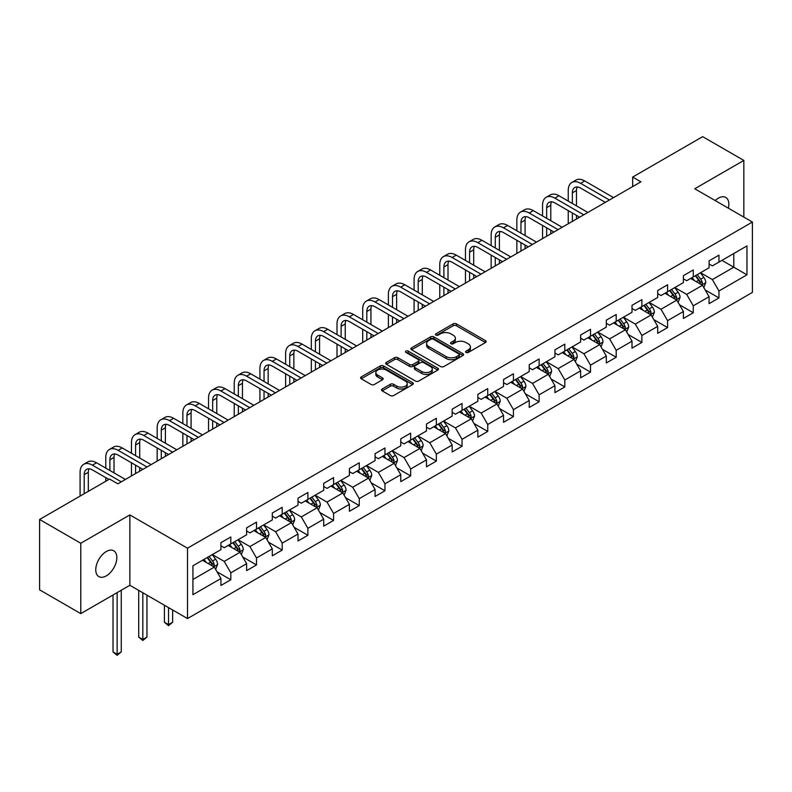 <?xml version="1.0" encoding="UTF-8"?>
<svg xmlns="http://www.w3.org/2000/svg" width="792" height="792" viewBox="0 0 792 792"><rect width="100%" height="100%" fill="white"/><g stroke="black" fill="none" stroke-linecap="round" stroke-linejoin="round"><path stroke-width="1.19" d="M466.043 352.44A1.604 0.921 0 0 0 468.31 352.44L485.486 342.52A2.287 1.317 0 0 0 486.149 341.59A2.287 1.317 0 0 0 485.486 340.659L456.38 323.859A2.287 1.317 0 0 0 453.153 323.859L435.976 333.769A1.604 0.921 0 0 0 435.501 334.422A1.604 0.921 0 0 0 435.976 335.075A1.604 0.921 0 0 0 438.233 335.075L440.461 333.798A7.316 4.227 0 0 1 450.806 333.798L453.232 335.194A7.316 4.227 0 0 1 455.37 338.184A7.316 4.227 0 0 1 453.232 341.174L451.004 342.451A1.604 0.921 0 0 0 450.539 343.104A1.604 0.921 0 0 0 451.004 343.758A1.604 0.921 0 0 0 453.272 343.758L455.489 342.471A7.316 4.227 0 0 1 465.844 342.471L468.26 343.877A7.316 4.227 0 0 1 470.408 346.866A7.316 4.227 0 0 1 468.26 349.846L466.043 351.133A1.604 0.921 0 0 0 465.577 351.787A1.604 0.921 0 0 0 466.043 352.44L466.043 351.133M106.306 575.863A14.909 8.603 120 0 0 116.038 562.726A14.909 8.603 120 0 0 113.751 550.787A14.909 8.603 120 0 0 106.306 551.519A14.909 8.603 120 0 0 96.565 564.656A14.909 8.603 120 0 0 98.851 576.606A14.909 8.603 120 0 0 106.306 575.863M728.373 208.177A14.909 8.603 120 0 0 725.759 197.446A14.909 8.603 120 0 0 718.304 198.178A14.909 8.603 120 0 0 715.166 200.554M382.18 389.001A2.287 1.317 0 0 0 381.516 389.931A2.287 1.317 0 0 0 382.18 390.872L390.347 395.584A2.287 1.317 0 0 0 393.575 395.584L412.652 384.565A2.287 1.317 0 0 0 413.325 383.635A2.287 1.317 0 0 0 412.652 382.704L383.556 365.904A2.287 1.317 0 0 0 380.318 365.904L361.251 376.913A2.287 1.317 0 0 0 360.578 377.853A2.287 1.317 0 0 0 361.251 378.784L371.111 384.476A2.287 1.317 0 0 0 374.339 384.476L382.506 379.764A2.287 1.317 0 0 0 383.17 378.833A2.287 1.317 0 0 0 382.506 377.893L377.616 375.071A6.118 3.534 0 0 1 375.824 372.577A6.118 3.534 0 0 1 379.596 369.31A6.118 3.534 0 0 1 386.258 370.082L405.415 381.14A6.118 3.534 0 0 1 407.207 383.635A6.118 3.534 0 0 1 403.435 386.902A6.118 3.534 0 0 1 396.772 386.13L393.575 384.288A2.287 1.317 0 0 0 390.347 384.288L382.18 389.001L382.18 390.872M129.848 514.909L80.774 543.253L39.6 519.473L39.6 589.842L80.774 613.612L129.848 585.278L187.496 618.562L187.496 548.193L129.848 514.909L129.848 585.278M743.837 217.107L743.837 160.43L694.752 188.773L752.4 222.047L187.496 548.193M743.837 160.43L702.662 136.66L632.669 177.071L632.669 186.585M39.6 519.473L109.593 479.061L117.83 483.823L640.906 181.823L632.669 177.071M440.619 366.557A2.287 1.317 0 0 0 443.857 366.557L462.934 355.539A2.287 1.317 0 0 0 463.597 354.608A2.287 1.317 0 0 0 462.934 353.678L433.828 336.877A2.287 1.317 0 0 0 430.601 336.877L411.523 347.886A2.287 1.317 0 0 0 410.85 348.827A2.287 1.317 0 0 0 411.523 349.757L440.619 366.557M406.583 352.787A1.604 0.921 0 0 1 408.207 353.014L437.758 370.072L418.72 381.071A2.287 1.317 0 0 1 415.483 381.071L386.387 364.27L394.545 359.588L394.545 357.687L386.387 362.399A2.287 1.317 0 0 0 385.714 363.34A2.287 1.317 0 0 0 386.387 364.27L386.387 362.399M394.545 359.588A2.287 1.317 0 0 1 397.782 359.588L397.782 357.687A2.287 1.317 0 0 0 394.545 357.687M397.782 357.687L409.583 364.498A2.287 1.317 0 0 0 412.82 364.498L418.235 361.38A2.287 1.317 0 0 0 418.899 360.439A2.287 1.317 0 0 0 418.235 359.509L405.95 352.42A1.604 0.921 0 0 1 405.474 351.767A1.604 0.921 0 0 1 406.464 350.905A1.604 0.921 0 0 1 408.207 351.113L437.788 368.191A2.287 1.317 0 0 1 438.461 369.122A2.287 1.317 0 0 1 437.788 370.052L437.788 368.191M187.496 618.562L752.4 292.416L752.4 222.047M217.058 571.824L230.809 579.764L230.809 572.824L246.619 563.696L246.619 570.636L256.499 564.934L256.499 557.984L272.309 548.856L272.309 555.796L282.2 550.093L282.2 543.154L298.01 534.026L298.01 540.966L307.89 535.263L307.89 528.323L323.7 519.196L323.7 526.136L333.58 520.433L333.58 513.483L349.391 504.356L349.391 511.305L359.271 505.593L359.271 498.653L375.081 489.525L375.081 496.465L384.962 490.763L384.962 483.823L400.772 474.695L400.772 481.635L410.662 475.933L410.662 468.983L426.472 459.855L426.472 466.805L436.352 461.092L436.352 454.153L452.163 445.025L452.163 451.965L462.043 446.262L462.043 439.322L477.853 430.195L477.853 437.135L487.733 431.432L487.733 424.482L503.544 415.355L503.544 422.304L513.424 416.592L513.424 409.652L529.234 400.524L529.234 407.464L539.124 401.762L539.124 394.822L554.935 385.694L554.935 392.634L564.815 386.932L564.815 379.992L580.625 370.854L580.625 377.804L590.505 372.091L590.505 365.152L606.316 356.024L606.316 362.964L616.196 357.261L616.196 350.321L632.006 341.194L632.006 348.133L641.886 342.431L641.886 335.491L657.697 326.363L657.697 333.303L667.587 327.591L667.587 320.651L683.397 311.523L683.397 318.463L693.277 312.761L693.277 305.821L709.087 296.693L709.087 303.633L718.968 297.931L718.968 290.991L746.965 274.824L746.965 245.916L733.788 253.519L733.788 267.211L746.965 274.824M230.809 579.764L220.928 585.466L220.928 578.526L192.931 594.693L192.931 565.785L220.928 549.618L220.928 542.678L230.809 536.976L230.809 543.916L246.619 534.788L246.619 527.848L256.499 522.136L256.499 529.086L272.309 519.948L272.309 513.008L282.2 507.306L282.2 514.246L298.01 505.118L298.01 498.178L307.89 492.476L307.89 499.415L323.7 490.288L323.7 483.348L333.58 477.635L333.58 484.585L349.391 475.457L349.391 468.508L359.271 462.805L359.271 469.745L375.081 460.617L375.081 453.677L384.962 447.975L384.962 454.915L400.772 445.787L400.772 438.847L410.662 433.135L410.662 440.085L426.472 430.957L426.472 424.007L436.352 418.305L436.352 425.245L452.163 416.117L452.163 409.177L462.043 403.475L462.043 410.414L477.853 401.287L477.853 394.347L487.733 388.634L487.733 395.584L503.544 386.456L503.544 379.507L513.424 373.804L513.424 380.744L529.234 371.616L529.234 364.676L539.124 358.974L539.124 365.914L554.935 356.786L554.935 349.846L564.815 344.144L564.815 351.084L580.625 341.956L580.625 335.006L590.505 329.304L590.505 336.244L606.316 327.116L606.316 320.176L616.196 314.474L616.196 321.413L632.006 312.286L632.006 305.346L641.886 299.643L641.886 306.583L657.697 297.455L657.697 290.515L667.587 284.803L667.587 291.743L683.397 282.615L683.397 275.675L693.277 269.973L693.277 276.913L709.087 267.785L709.087 260.845L718.968 255.143L718.968 262.083L746.965 245.916M228.175 545.441L240.035 552.281L224.225 561.409L212.365 554.568M220.928 545.817L224.225 547.717L230.809 543.916M224.225 561.409L230.809 572.824M240.035 552.281L246.619 563.696M253.866 530.6L265.726 537.451L249.916 546.579L238.055 539.728M246.619 530.986L249.916 532.887L256.499 529.086M249.916 546.579L256.499 557.984M265.726 537.451L272.309 548.856M279.556 515.77L291.416 522.611L275.606 531.739L263.746 524.898M272.309 516.146L275.606 518.047L282.2 514.246M275.606 531.739L282.2 543.154M291.416 522.611L298.01 534.026M305.257 500.94L317.107 507.781L301.297 516.909L289.446 510.068M298.01 501.316L301.297 503.217L307.89 499.415M301.297 516.909L307.89 528.323M317.107 507.781L323.7 519.196M330.947 486.1L342.807 492.951L326.997 502.078L315.137 495.228M323.7 486.486L326.997 488.387L333.58 484.585M326.997 502.078L333.58 513.483M342.807 492.951L349.391 504.356M356.638 471.27L368.498 478.111L352.688 487.248L340.827 480.397M349.391 471.646L352.688 473.547L359.271 469.745M352.688 487.248L359.271 498.653M368.498 478.111L375.081 489.525M382.328 456.44L394.188 463.28L378.378 472.408L366.518 465.567M375.081 456.816L378.378 458.716L384.962 454.915M378.378 472.408L384.962 483.823M394.188 463.28L400.772 474.695M408.019 441.599L419.879 448.45L404.068 457.578L392.208 450.727M400.772 441.986L404.068 443.886L410.662 440.085M404.068 457.578L410.662 468.983M419.879 448.45L426.472 459.855M433.719 426.769L445.569 433.62L429.759 442.748L417.909 435.897M426.472 427.145L429.759 429.046L436.352 425.245M429.759 442.748L436.352 454.153M445.569 433.62L452.163 445.025M459.409 411.939L471.27 418.78L455.459 427.908L443.599 421.067M452.163 412.315L455.459 414.216L462.043 410.414M455.459 427.908L462.043 439.322M471.27 418.78L477.853 430.195M485.1 397.099L496.96 403.95L481.15 413.077L469.29 406.227M477.853 397.485L481.15 399.386L487.733 395.584M481.15 413.077L487.733 424.482M496.96 403.95L503.544 415.355M510.791 382.269L522.651 389.12L506.84 398.247L494.98 391.397M503.544 382.645L506.84 384.556L513.424 380.744M506.84 398.247L513.424 409.652M522.651 389.12L529.234 400.524M536.481 367.438L548.341 374.279L532.531 383.407L520.671 376.566M529.234 367.815L532.531 369.715L539.124 365.914M532.531 383.407L539.124 394.822M548.341 374.279L554.935 385.694M562.181 352.598L574.032 359.449L558.221 368.577L546.371 361.726M554.935 352.985L558.221 354.885L564.815 351.084M558.221 368.577L564.815 379.992M574.032 359.449L580.625 370.854M587.872 337.768L599.732 344.619L583.922 353.747L572.062 346.896M580.625 338.144L583.922 340.055L590.505 336.244M583.922 353.747L590.505 365.152M599.732 344.619L606.316 356.024M613.562 322.938L625.423 329.779L609.612 338.907L597.752 332.066M606.316 323.314L609.612 325.215L616.196 321.413M609.612 338.907L616.196 350.321M625.423 329.779L632.006 341.194M639.253 308.098L651.113 314.949L635.303 324.077L623.443 317.226M632.006 308.484L635.303 310.385L641.886 306.583M635.303 324.077L641.886 335.491M651.113 314.949L657.697 326.363M664.943 293.268L676.804 300.118L660.993 309.246L649.133 302.395M657.697 293.644L660.993 295.555L667.587 291.743M660.993 309.246L667.587 320.651M676.804 300.118L683.397 311.523M690.644 278.438L702.494 285.278L686.684 294.406L674.824 287.565M683.397 278.814L686.684 280.714L693.277 276.913M686.684 294.406L693.277 305.821M702.494 285.278L709.087 296.693M721.928 260.37L733.788 267.211L712.374 279.576L700.524 272.725M709.087 263.983L712.374 265.884L718.968 262.083M712.374 279.576L718.968 290.991M80.774 543.253L80.774 613.612M192.931 579.477L214.345 567.112L202.485 560.271M214.345 567.112L220.928 578.526M705.217 289.991L718.968 297.931M679.526 304.821L693.277 312.761M653.826 319.651L667.587 327.591M628.135 334.491L641.886 342.431M602.445 349.322L616.196 357.261M576.754 364.152L590.505 372.091M551.064 378.992L564.815 386.932M525.363 393.822L539.124 401.762M499.673 408.652L513.424 416.592M473.982 423.492L487.733 431.432M448.292 438.322L462.043 446.262M422.601 453.153L436.352 461.092M396.911 467.993L410.662 475.933M371.21 482.823L384.962 490.763M345.52 497.653L359.271 505.593M319.829 512.493L333.58 520.433M294.139 527.323L307.89 535.263M268.448 542.154L282.2 550.093M242.748 556.994L256.499 564.934M466.686 352.668L468.26 351.747A7.316 4.227 0 0 0 470.408 348.767L470.408 346.866M455.37 338.184L455.37 340.085A7.316 4.227 0 0 1 453.232 343.075L451.648 343.985M485.447 342.54L456.38 325.76A2.287 1.317 0 0 0 453.153 325.76L436.61 335.303M462.934 353.678L462.934 355.539L433.828 338.778A2.287 1.317 0 0 0 430.601 338.778L411.553 349.777L411.523 347.886M458.885 355.262A1.604 0.921 0 0 0 459.36 354.608A1.604 0.921 0 0 0 458.885 353.955L433.343 339.214A1.604 0.921 0 0 0 431.086 339.214L428.739 340.56A7.316 4.227 0 0 0 426.601 343.55A7.316 4.227 0 0 0 428.739 346.54L446.203 356.618A7.316 4.227 0 0 0 456.548 356.618L458.885 355.262L458.885 357.162A1.604 0.921 0 0 0 459.36 356.509L459.36 354.608M426.601 343.55L426.601 345.451A7.316 4.227 0 0 0 428.739 348.44L428.739 346.54M458.885 357.162L456.548 358.519A7.316 4.227 0 0 1 446.203 358.519L428.739 348.44M397.782 359.588L409.583 366.399A2.287 1.317 0 0 0 412.82 366.399L418.235 363.28A2.287 1.317 0 0 0 418.899 362.34L418.899 360.439M421.829 371.577A6.118 3.534 0 0 0 428.492 372.339A6.118 3.534 0 0 0 432.264 369.072A6.118 3.534 0 0 0 430.472 366.577L423.73 362.687A2.287 1.317 0 0 0 420.493 362.687L415.077 365.805A2.287 1.317 0 0 0 414.404 366.745A2.287 1.317 0 0 0 415.077 367.676L421.829 371.577L421.829 373.478A6.118 3.534 0 0 0 428.492 374.24A6.118 3.534 0 0 0 432.264 370.973L432.264 369.072M414.404 366.745L414.404 368.646A2.287 1.317 0 0 0 415.077 369.577L415.077 367.676M421.829 373.478L415.077 369.577M407.207 383.635L407.207 385.536A6.118 3.534 0 0 1 403.435 388.803A6.118 3.534 0 0 1 396.772 388.03L393.575 386.189A2.287 1.317 0 0 0 390.347 386.189L382.209 390.882M375.824 372.577L375.824 374.477A6.118 3.534 0 0 0 377.616 376.972L377.616 375.071M382.506 377.893L382.506 379.764L377.616 376.972M412.652 382.704L412.652 384.565L383.556 367.805A2.287 1.317 0 0 0 380.318 367.805L361.281 378.804M703.801 287.536L705.761 282.595A6.168 3.564 -120 0 0 703.791 277.349L700.385 272.804M694.465 280.645L692.159 277.556M701.544 284.734L702.425 282.863A6.168 3.564 -120 0 0 700.663 279.15L697.257 274.616M695.713 275.507L699.484 280.536A3.148 1.812 60 0 1 700.059 281.497L702.425 282.863M695.287 275.755L698.683 280.289A6.168 3.564 60 0 1 700.445 284.001M568.24 201.109L568.24 190.466A17.464 10.088 60 0 1 571.854 182.467L575.972 180.091A17.464 10.088 60 0 1 584.704 180.952L613.562 197.614M571.854 182.467A17.464 10.088 60 0 1 580.586 183.328L609.444 199.99M605.326 202.366L580.586 188.08A11.642 6.722 -120 0 0 574.764 187.506A11.642 6.722 -120 0 0 572.359 192.842L572.359 203.485M577.2 186.971A11.642 6.722 -120 0 0 576.477 190.466L576.477 205.861M572.359 212.999L572.359 221.404M576.477 215.375L576.477 219.028M568.24 223.78L568.24 210.623M678.11 302.366L680.061 297.436A6.168 3.564 -120 0 0 678.101 292.179L674.695 287.635M668.775 295.475L666.458 292.397M675.853 299.564L676.734 297.693A6.168 3.564 -120 0 0 674.962 293.981L671.567 289.446M670.022 290.337L673.794 295.376A3.148 1.812 60 0 1 674.368 296.327L676.734 297.693M669.587 290.585L672.992 295.129A6.168 3.564 60 0 1 674.754 298.841M652.41 317.206L654.37 312.266A6.168 3.564 -120 0 0 652.4 307.009L649.004 302.475M643.074 310.306L640.768 307.227M650.153 314.394L651.044 312.533A6.168 3.564 -120 0 0 649.272 308.821L645.876 304.276M644.332 305.168L648.103 310.207A3.148 1.812 60 0 1 648.668 311.157L651.044 312.533M643.896 305.425L647.302 309.959A6.168 3.564 60 0 1 649.064 313.672M542.55 215.949L542.55 205.296A17.464 10.088 60 0 1 546.163 197.297L550.282 194.921A17.464 10.088 60 0 1 559.013 195.782L587.872 212.444M546.163 197.297A17.464 10.088 60 0 1 554.895 198.158L583.753 214.82M579.635 217.196L554.895 202.92A11.642 6.722 -120 0 0 549.074 202.336A11.642 6.722 -120 0 0 546.658 207.672L546.658 218.325M551.509 201.802A11.642 6.722 -120 0 0 550.777 205.296L550.777 220.701M546.658 227.829L546.658 236.234M550.777 230.205L550.777 233.858M542.55 238.61L542.55 225.453M516.849 230.779L516.849 220.126A17.464 10.088 60 0 1 520.473 212.127L524.591 209.751A17.464 10.088 60 0 1 533.323 210.623L562.181 227.274M520.473 212.127A17.464 10.088 60 0 1 529.204 212.999L558.063 229.66M553.945 232.036L529.204 217.75A11.642 6.722 -120 0 0 523.383 217.176A11.642 6.722 -120 0 0 520.968 222.502L520.968 233.155M525.819 216.642A11.642 6.722 -120 0 0 525.086 220.126L525.086 235.531M520.968 242.659L520.968 251.064M525.086 245.045L525.086 248.688M516.849 253.45L516.849 240.283M626.719 332.036L628.68 327.096A6.168 3.564 -120 0 0 626.71 321.839L623.314 317.305M617.384 325.146L615.077 322.057M624.462 329.234L625.343 327.363A6.168 3.564 -120 0 0 623.581 323.651L620.186 319.117M618.631 320.008L622.403 325.037A3.148 1.812 60 0 1 622.977 325.997L625.343 327.363M618.206 320.255L621.601 324.789A6.168 3.564 60 0 1 623.373 328.502M601.029 346.866L602.989 341.936A6.168 3.564 -120 0 0 601.019 336.679L597.623 332.135M591.693 339.976L589.387 336.897M598.772 344.065L599.653 342.193A6.168 3.564 -120 0 0 597.891 338.481L594.485 333.947M592.941 334.838L596.713 339.877A3.148 1.812 60 0 1 597.287 340.827L599.653 342.193M592.515 335.085L595.911 339.629A6.168 3.564 60 0 1 597.683 343.342M575.338 361.706L577.299 356.766A6.168 3.564 -120 0 0 575.329 351.509L571.923 346.975M566.003 354.806L563.696 351.727M573.081 358.895L573.962 357.034A6.168 3.564 -120 0 0 572.2 353.321L568.795 348.777M567.25 349.668L571.022 354.707A3.148 1.812 60 0 1 571.596 355.657L573.962 357.034M566.824 349.925L570.22 354.46A6.168 3.564 60 0 1 571.982 358.172M491.159 245.609L491.159 234.967A17.464 10.088 60 0 1 494.782 226.967L498.901 224.591A17.464 10.088 60 0 1 507.632 225.453L536.481 242.114M494.782 226.967A17.464 10.088 60 0 1 503.514 227.829L532.363 244.49M528.254 246.866L503.514 232.581A11.642 6.722 -120 0 0 497.693 232.006A11.642 6.722 -120 0 0 495.277 237.343L495.277 247.985M500.128 231.472A11.642 6.722 -120 0 0 499.396 234.967L499.396 250.361M495.277 257.499L495.277 265.904M499.396 259.875L499.396 263.528M491.159 268.28L491.159 255.123M465.468 260.449L465.468 249.797A17.464 10.088 60 0 1 469.082 241.798L473.2 239.422A17.464 10.088 60 0 1 481.942 240.283L510.791 256.945M469.082 241.798A17.464 10.088 60 0 1 477.823 242.659L506.672 259.321M502.554 261.697L477.823 247.421A11.642 6.722 -120 0 0 472.002 246.837A11.642 6.722 -120 0 0 469.587 252.173L469.587 262.825M474.428 246.302A11.642 6.722 -120 0 0 473.705 249.797L473.705 265.201M469.587 272.329L469.587 280.734M473.705 274.705L473.705 278.358M465.468 283.11L465.468 269.953M439.778 275.279L439.778 264.627A17.464 10.088 60 0 1 443.391 256.628L447.51 254.252A17.464 10.088 60 0 1 456.242 255.123L485.1 271.775M443.391 256.628A17.464 10.088 60 0 1 452.133 257.499L480.982 274.161M476.863 276.537L452.133 262.251A11.642 6.722 -120 0 0 446.302 261.677A11.642 6.722 -120 0 0 443.896 267.003L443.896 277.655M448.737 261.132A11.642 6.722 -120 0 0 448.015 264.627L448.015 280.031M443.896 287.159L443.896 295.565M448.015 289.545L448.015 293.188M439.778 297.95L439.778 284.783M414.087 290.11L414.087 279.457A17.464 10.088 60 0 1 417.701 271.468L421.819 269.092A17.464 10.088 60 0 1 430.551 269.953L459.409 286.615M417.701 271.468A17.464 10.088 60 0 1 426.433 272.329L455.291 288.991M451.173 291.367L426.433 277.081A11.642 6.722 -120 0 0 420.611 276.507A11.642 6.722 -120 0 0 418.206 281.843L418.206 292.486M423.047 275.972A11.642 6.722 -120 0 0 422.314 279.457L422.314 294.862M418.206 302L418.206 310.405M422.314 304.375L422.314 308.029M414.087 312.781L414.087 299.623M388.387 304.94L388.387 294.297A17.464 10.088 60 0 1 392.01 286.298L396.129 283.922A17.464 10.088 60 0 1 404.861 284.783L433.719 301.445M392.01 286.298A17.464 10.088 60 0 1 400.742 287.159L429.601 303.821M425.482 306.197L400.742 291.921A11.642 6.722 -120 0 0 394.921 291.337A11.642 6.722 -120 0 0 392.505 296.673L392.505 307.326M397.356 290.803A11.642 6.722 -120 0 0 396.624 294.297L396.624 309.702M392.505 316.83L392.505 325.235M396.624 319.206L396.624 322.859M388.387 327.611L388.387 314.454M362.696 319.78L362.696 309.127A17.464 10.088 60 0 1 366.32 301.128L370.438 298.752A17.464 10.088 60 0 1 379.17 299.623L408.019 316.275M366.32 301.128A17.464 10.088 60 0 1 375.052 302L403.91 318.651M399.792 321.037L375.052 306.752A11.642 6.722 -120 0 0 369.23 306.177A11.642 6.722 -120 0 0 366.815 311.503L366.815 322.156M371.666 305.633A11.642 6.722 -120 0 0 370.933 309.127L370.933 324.532M366.815 331.66L366.815 340.065M370.933 334.046L370.933 337.689M362.696 342.451L362.696 329.284M337.006 334.61L337.006 323.958A17.464 10.088 60 0 1 340.619 315.968L344.738 313.592A17.464 10.088 60 0 1 353.48 314.454L382.328 331.115M340.619 315.968A17.464 10.088 60 0 1 349.361 316.83L378.21 333.491M374.091 335.867L349.361 321.582A11.642 6.722 -120 0 0 343.54 321.007A11.642 6.722 -120 0 0 341.124 326.344L341.124 336.986M345.965 320.473A11.642 6.722 -120 0 0 345.243 323.958L345.243 339.362M341.124 346.5L341.124 354.905M345.243 348.876L345.243 352.529M337.006 357.281L337.006 344.124M311.315 349.44L311.315 338.798A17.464 10.088 60 0 1 314.929 330.799L319.047 328.423A17.464 10.088 60 0 1 327.779 329.284L356.638 345.946M314.929 330.799A17.464 10.088 60 0 1 323.671 331.66L352.519 348.322M348.401 350.698L323.671 336.422A11.642 6.722 -120 0 0 317.839 335.838A11.642 6.722 -120 0 0 315.434 341.174L315.434 351.826M320.275 335.303A11.642 6.722 -120 0 0 319.552 338.798L319.552 354.202M315.434 361.33L315.434 369.735M319.552 363.706L319.552 367.359M311.315 372.111L311.315 358.954M285.625 364.28L285.625 353.628A17.464 10.088 60 0 1 289.238 345.629L293.357 343.253A17.464 10.088 60 0 1 302.089 344.124L330.947 360.776M289.238 345.629A17.464 10.088 60 0 1 297.97 346.5L326.829 363.152M322.71 365.538L297.97 351.252A11.642 6.722 -120 0 0 292.149 350.678A11.642 6.722 -120 0 0 289.743 356.004L289.743 366.656M294.584 350.133A11.642 6.722 -120 0 0 293.852 353.628L293.852 369.032M289.743 376.16L289.743 384.565M293.852 378.536L293.852 382.19M285.625 386.951L285.625 373.784M259.925 379.111L259.925 368.458A17.464 10.088 60 0 1 263.548 360.469L267.666 358.093A17.464 10.088 60 0 1 276.398 358.954L305.257 375.616M263.548 360.469A17.464 10.088 60 0 1 272.28 361.33L301.138 377.992M297.02 380.368L272.28 366.082A11.642 6.722 -120 0 0 266.458 365.508A11.642 6.722 -120 0 0 264.043 370.844L264.043 381.487M268.894 364.973A11.642 6.722 -120 0 0 268.161 368.458L268.161 383.863M264.043 391L264.043 399.406M268.161 393.377L268.161 397.03M259.925 401.782L259.925 388.625M234.234 393.941L234.234 383.298A17.464 10.088 60 0 1 237.857 375.299L241.976 372.923A17.464 10.088 60 0 1 250.708 373.784L279.556 390.446M237.857 375.299A17.464 10.088 60 0 1 246.589 376.16L275.448 392.822M271.329 395.198L246.589 380.922A11.642 6.722 -120 0 0 240.768 380.338A11.642 6.722 -120 0 0 238.352 385.674L238.352 396.327M243.203 379.804A11.642 6.722 -120 0 0 242.471 383.298L242.471 398.703M238.352 405.831L238.352 414.236M242.471 408.207L242.471 411.86M234.234 416.612L234.234 403.455M208.543 408.781L208.543 398.128A17.464 10.088 60 0 1 212.167 390.129L216.275 387.753A17.464 10.088 60 0 1 225.017 388.625L253.866 405.276M212.167 390.129A17.464 10.088 60 0 1 220.899 391L249.747 407.652M245.629 410.038L220.899 395.752A11.642 6.722 -120 0 0 215.077 395.178A11.642 6.722 -120 0 0 212.662 400.505L212.662 411.157M217.513 394.634A11.642 6.722 -120 0 0 216.78 398.128L216.78 413.533M212.662 420.661L212.662 429.066M216.78 423.037L216.78 426.69M208.543 431.442L208.543 418.285M182.853 423.611L182.853 412.959A17.464 10.088 60 0 1 186.466 404.969L190.585 402.583A17.464 10.088 60 0 1 199.317 403.455L228.175 420.116M186.466 404.969A17.464 10.088 60 0 1 195.208 405.831L224.057 422.492M219.938 424.868L195.208 410.583A11.642 6.722 -120 0 0 189.377 410.008A11.642 6.722 -120 0 0 186.971 415.335L186.971 425.987M191.812 409.474A11.642 6.722 -120 0 0 191.09 412.959L191.09 428.363M186.971 435.501L186.971 443.906M191.09 437.877L191.09 441.53M182.853 446.282L182.853 433.125M157.162 438.441L157.162 427.799A17.464 10.088 60 0 1 160.776 419.8L164.894 417.424A17.464 10.088 60 0 1 173.626 418.285L202.485 434.947M160.776 419.8A17.464 10.088 60 0 1 169.508 420.661L198.366 437.323M194.248 439.699L169.508 425.423A11.642 6.722 -120 0 0 163.687 424.839A11.642 6.722 -120 0 0 161.281 430.175L161.281 440.827M166.122 424.304A11.642 6.722 -120 0 0 165.389 427.799L165.389 443.203M161.281 450.331L161.281 458.736M165.389 452.707L165.389 456.36M157.162 461.112L157.162 447.955M131.462 453.281L131.462 442.629A17.464 10.088 60 0 1 135.085 434.63L139.204 432.254A17.464 10.088 60 0 1 147.936 433.125L176.794 449.777M135.085 434.63A17.464 10.088 60 0 1 143.817 435.501L172.676 452.153M168.557 454.529L143.817 440.253A11.642 6.722 -120 0 0 137.996 439.679A11.642 6.722 -120 0 0 135.581 445.005L135.581 455.657M140.431 439.134A11.642 6.722 -120 0 0 139.699 442.629L139.699 458.033M135.581 465.161L135.581 473.567M139.699 467.537L139.699 471.19M131.462 475.942L131.462 462.785M105.772 468.112L105.772 457.459A17.464 10.088 60 0 1 109.395 449.47L113.513 447.084A17.464 10.088 60 0 1 122.245 447.955L151.094 464.617M109.395 449.47A17.464 10.088 60 0 1 118.127 450.331L146.985 466.993M142.867 469.369L118.127 455.083A11.642 6.722 -120 0 0 112.306 454.509A11.642 6.722 -120 0 0 109.89 459.835L109.89 470.488M114.741 453.974A11.642 6.722 -120 0 0 114.008 457.459L114.008 472.864M105.772 481.269L105.772 477.616M80.081 496.109L80.081 472.299A17.464 10.088 60 0 1 83.704 464.3L87.813 461.924A17.464 10.088 60 0 1 96.555 462.785L125.403 479.447M83.704 464.3A17.464 10.088 60 0 1 92.436 465.161L121.285 481.823M108.94 479.447L92.436 469.923A11.642 6.722 -120 0 0 86.615 469.339A11.642 6.722 -120 0 0 84.2 474.675L84.2 493.723M89.05 468.805A11.642 6.722 -120 0 0 88.318 472.299L88.318 491.347M549.648 376.537L551.598 371.596A6.168 3.564 -120 0 0 549.638 366.34L546.232 361.805M540.312 369.646L537.996 366.557M547.391 373.735L548.272 371.864A6.168 3.564 -120 0 0 546.5 368.151L543.104 363.617M541.56 364.508L545.332 369.537A3.148 1.812 60 0 1 545.906 370.498L548.272 371.864M541.124 364.756L544.53 369.29A6.168 3.564 60 0 1 546.292 373.002M523.948 391.367L525.908 386.437A6.168 3.564 -120 0 0 523.938 381.18L520.542 376.636M514.612 384.476L512.305 381.397M521.69 388.565L522.581 386.694A6.168 3.564 -120 0 0 520.809 382.982L517.414 378.447M515.869 379.338L519.641 384.377A3.148 1.812 60 0 1 520.205 385.328L522.581 386.694M515.434 379.586L518.839 384.13A6.168 3.564 60 0 1 520.601 387.842M498.257 406.207L500.217 401.267A6.168 3.564 -120 0 0 498.247 396.01L494.852 391.476M488.921 399.307L486.615 396.228M496 403.395L496.891 401.534A6.168 3.564 -120 0 0 495.119 397.822L491.723 393.277M490.179 394.168L493.941 399.208A3.148 1.812 60 0 1 494.515 400.158L496.891 401.534M489.743 394.416L493.139 398.96A6.168 3.564 60 0 1 494.911 402.673M472.567 421.037L474.527 416.097A6.168 3.564 -120 0 0 472.557 410.84L469.161 406.306M463.231 414.147L460.924 411.058M470.309 418.226L471.19 416.364A6.168 3.564 -120 0 0 469.428 412.652L466.033 408.118M464.478 409.009L468.25 414.038A3.148 1.812 60 0 1 468.824 414.998L471.19 416.364M464.053 409.256L467.448 413.79A6.168 3.564 60 0 1 469.22 417.503M446.876 435.867L448.836 430.937A6.168 3.564 -120 0 0 446.866 425.68L443.461 421.136M437.54 428.977L435.234 425.898M444.619 433.066L445.5 431.195A6.168 3.564 -120 0 0 443.738 427.482L440.332 422.948M438.788 423.839L442.56 428.878A3.148 1.812 60 0 1 443.134 429.828L445.5 431.195M438.362 424.086L441.758 428.62A6.168 3.564 60 0 1 443.53 432.333M421.186 450.697L423.146 445.767A6.168 3.564 -120 0 0 421.176 440.51L417.77 435.976M411.85 443.807L409.533 440.728M418.928 447.896L419.81 446.035A6.168 3.564 -120 0 0 418.037 442.322L414.642 437.778M413.097 438.669L416.869 443.708A3.148 1.812 60 0 1 417.443 444.658L419.81 446.035M412.662 438.917L416.067 443.461A6.168 3.564 60 0 1 417.829 447.173M395.485 465.538L397.445 460.597A6.168 3.564 -120 0 0 395.475 455.341L392.08 450.806M386.149 458.647L383.843 455.558M393.238 462.726L394.119 460.865A6.168 3.564 -120 0 0 392.347 457.152L388.951 452.618M387.407 453.509L391.179 458.538A3.148 1.812 60 0 1 391.743 459.499L394.119 460.865M386.971 453.757L390.377 458.291A6.168 3.564 60 0 1 392.139 462.003M369.795 480.368L371.755 475.438A6.168 3.564 -120 0 0 369.785 470.181L366.389 465.637M360.459 473.477L358.152 470.398M367.538 477.566L368.428 475.695A6.168 3.564 -120 0 0 366.656 471.983L363.261 467.448M361.716 468.339L365.478 473.368A3.148 1.812 60 0 1 366.053 474.329L368.428 475.695M361.281 468.587L364.676 473.121A6.168 3.564 60 0 1 366.448 476.833M344.104 495.198L346.064 490.268A6.168 3.564 -120 0 0 344.094 485.011L340.699 480.477M334.768 488.308L332.462 485.229M341.847 492.396L342.728 490.525A6.168 3.564 -120 0 0 340.966 486.823L337.57 482.278M336.016 483.17L339.788 488.209A3.148 1.812 60 0 1 340.362 489.159L342.728 490.525M335.59 483.417L338.986 487.961A6.168 3.564 60 0 1 340.758 491.674M318.414 510.038L320.374 505.098A6.168 3.564 -120 0 0 318.404 499.841L314.998 495.307M309.078 503.148L306.771 500.059M316.156 507.227L317.038 505.365A6.168 3.564 -120 0 0 315.275 501.653L311.87 497.109M310.325 498.01L314.097 503.039A3.148 1.812 60 0 1 314.672 503.999L317.038 505.365M309.9 498.257L313.295 502.791A6.168 3.564 60 0 1 315.067 506.504M292.723 524.868L294.683 519.938A6.168 3.564 -120 0 0 292.713 514.681L289.308 510.137M283.387 517.978L281.071 514.899M290.466 522.067L291.347 520.196A6.168 3.564 -120 0 0 289.585 516.483L286.179 511.949M284.635 512.84L288.407 517.869A3.148 1.812 60 0 1 288.981 518.829L291.347 520.196M284.209 513.087L287.605 517.621A6.168 3.564 60 0 1 289.367 521.334M267.023 539.698L268.983 534.768A6.168 3.564 -120 0 0 267.013 529.511L263.617 524.977M257.687 532.808L255.38 529.729M264.775 536.897L265.657 535.026A6.168 3.564 -120 0 0 263.885 531.313L260.489 526.779M258.944 527.67L262.716 532.709A3.148 1.812 60 0 1 263.281 533.659L265.657 535.026M258.509 527.918L261.914 532.462A6.168 3.564 60 0 1 263.677 536.174M168.528 607.603L168.528 624.621L172.636 622.245L172.636 609.979M172.636 622.245L168.528 625.67L164.409 622.245L164.409 605.227M164.409 622.245L168.528 624.621L168.528 625.67M241.332 554.539L243.292 549.598A6.168 3.564 -120 0 0 241.322 544.342L237.927 539.807M231.997 547.648L229.69 544.559M239.075 551.727L239.966 549.866A6.168 3.564 -120 0 0 238.194 546.153L234.798 541.609M233.254 542.51L237.016 547.539A3.148 1.812 60 0 1 237.59 548.5L239.966 549.866M232.818 542.758L236.214 547.292A6.168 3.564 60 0 1 237.986 551.004M142.827 592.772L142.827 639.461L146.946 637.085L146.946 595.148M146.946 637.085L142.827 640.5L138.709 637.085L138.709 590.396M138.709 637.085L142.827 639.461L142.827 640.5M215.642 569.369L217.602 564.439A6.168 3.564 -120 0 0 215.632 559.182L212.236 554.638M206.306 562.478L203.999 559.399M213.385 566.567L214.266 564.696A6.168 3.564 -120 0 0 212.504 560.983L209.108 556.449M207.554 557.34L211.325 562.369A3.148 1.812 60 0 1 211.9 563.33L214.266 564.696M207.128 557.588L210.524 562.122A6.168 3.564 60 0 1 212.296 565.834M117.137 592.614L117.137 654.291L121.255 651.915L121.255 590.238M121.255 651.915L117.137 655.34L113.018 651.915L113.018 595M113.018 651.915L117.137 654.291L117.137 655.34M468.26 351.747L468.26 349.846M451.004 343.758L451.004 342.451M453.232 343.075L453.232 341.174M435.976 335.075L435.976 333.769M453.153 325.76L453.153 323.859M456.38 325.76L456.38 323.859M485.486 342.52L485.486 340.659M430.601 338.778L430.601 336.877M433.828 338.778L433.828 336.877M446.203 358.519L446.203 356.618M456.548 358.519L456.548 356.618M409.583 366.399L409.583 364.498M412.82 366.399L412.82 364.498M418.235 363.28L418.235 361.38M408.207 353.014L408.207 351.113M390.347 386.189L390.347 384.288M393.575 386.189L393.575 384.288M396.772 388.03L396.772 386.13M361.251 378.784L361.251 376.913M380.318 367.805L380.318 365.904M383.556 367.805L383.556 365.904M701.89 284.932L705.721 282.714M700.663 279.15L703.791 277.349M696.267 281.685L698.683 280.289M584.704 180.952L580.586 183.328M576.477 190.466L572.359 192.842M676.2 299.762L680.021 297.554M674.962 293.981L678.101 292.179M670.577 296.515L672.992 295.129M650.499 314.592L654.331 312.385M649.272 308.821L652.4 307.009M644.886 311.355L647.302 309.959M559.013 195.782L554.895 198.158M550.777 205.296L546.658 207.672M533.323 210.623L529.204 212.999M525.086 220.126L520.968 222.502M624.809 329.432L628.64 327.215M623.581 323.651L626.71 321.839M619.196 326.185L621.601 324.789M599.118 344.263L602.95 342.055M597.891 338.481L601.019 336.679M593.495 341.015L595.911 339.629M573.428 359.093L577.259 356.885M572.2 353.321L575.329 351.509M567.805 355.856L570.22 354.46M507.632 225.453L503.514 227.829M499.396 234.967L495.277 237.343M481.942 240.283L477.823 242.659M473.705 249.797L469.587 252.173M456.242 255.123L452.133 257.499M448.015 264.627L443.896 267.003M430.551 269.953L426.433 272.329M422.314 279.457L418.206 281.843M404.861 284.783L400.742 287.159M396.624 294.297L392.505 296.673M379.17 299.623L375.052 302M370.933 309.127L366.815 311.503M353.48 314.454L349.361 316.83M345.243 323.958L341.124 326.344M327.779 329.284L323.671 331.66M319.552 338.798L315.434 341.174M302.089 344.124L297.97 346.5M293.852 353.628L289.743 356.004M276.398 358.954L272.28 361.33M268.161 368.458L264.043 370.844M250.708 373.784L246.589 376.16M242.471 383.298L238.352 385.674M225.017 388.625L220.899 391M216.78 398.128L212.662 400.505M199.317 403.455L195.208 405.831M191.09 412.959L186.971 415.335M173.626 418.285L169.508 420.661M165.389 427.799L161.281 430.175M147.936 433.125L143.817 435.501M139.699 442.629L135.581 445.005M122.245 447.955L118.127 450.331M114.008 457.459L109.89 459.835M96.555 462.785L92.436 465.161M88.318 472.299L84.2 474.675M547.737 373.933L551.559 371.715M546.5 368.151L549.638 366.34M542.114 370.686L544.53 369.29M522.037 388.763L525.868 386.555M520.809 382.982L523.938 381.18M516.424 385.516L518.839 384.13M496.346 403.593L500.178 401.386M495.119 397.822L498.247 396.01M490.733 400.356L493.139 398.96M470.656 418.433L474.487 416.216M469.428 412.652L472.557 410.84M465.033 415.186L467.448 413.79M444.965 433.264L448.797 431.056M443.738 427.482L446.866 425.68M439.342 430.016L441.758 428.62M419.275 448.094L423.096 445.886M418.037 442.322L421.176 440.51M413.652 444.857L416.067 443.461M393.575 462.934L397.406 460.716M392.347 457.152L395.475 455.341M387.961 459.687L390.377 458.291M367.884 477.764L371.715 475.556M366.656 471.983L369.785 470.181M362.271 474.517L364.676 473.121M342.193 492.594L346.025 490.387M340.966 486.823L344.094 485.011M336.57 489.357L338.986 487.961M316.503 507.434L320.334 505.217M315.275 501.653L318.404 499.841M310.88 504.187L313.295 502.791M290.812 522.265L294.634 520.057M289.585 516.483L292.713 514.681M285.189 519.017L287.605 517.621M265.112 537.095L268.943 534.887M263.885 531.313L267.013 529.511M259.499 533.857L261.914 532.462M239.422 551.935L243.253 549.717M238.194 546.153L241.322 544.342M233.808 548.688L236.214 547.292M213.731 566.765L217.562 564.557M212.504 560.983L215.632 559.182M208.108 563.518L210.524 562.122"/></g></svg>
